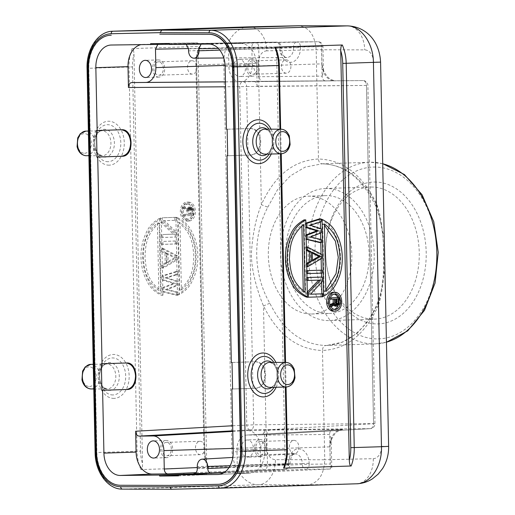 <?xml version="1.0" encoding="UTF-8"?>
<svg xmlns="http://www.w3.org/2000/svg" width="515" height="515" viewBox="0 0 515 515"><rect width="100%" height="100%" fill="white"/><g stroke="black" fill="none" stroke-linecap="round" stroke-linejoin="round"><path stroke-width="0.39" stroke-dasharray="2.58 1.93" d="M311.311 314.008A58.942 41.747 -91.8 0 0 311.968 313.995A58.942 41.747 -91.8 0 0 351.816 254.21A58.942 41.747 -91.8 0 0 308.846 196.164A58.942 41.747 -91.8 0 0 308.182 196.176A58.942 41.747 -91.8 0 0 268.341 255.961A58.942 41.747 -91.8 0 0 311.311 314.008M232.754 430.823L250.399 429.832A4.912 3.444 86.8 0 1 246.788 424.952L239.707 86.687A4.912 3.451 89.6 0 1 243.112 81.743L362.94 80.565A4.912 3.508 89.6 0 1 366.493 85.439L246.621 86.546L253.702 424.811L373.536 423.626L366.448 85.368A4.912 3.47 89.4 0 0 362.94 80.565L239.668 81.505A14.735 10.435 88.2 0 1 239.649 81.505A14.735 10.435 88.2 0 1 228.924 66.879L228.538 48.468C228.299 45.442 227.102 43.814 224.952 43.588L317.961 41.734A4.912 3.541 88.9 0 1 321.572 46.614L228.538 48.468M240.46 81.731A17.079 12.096 -91.8 0 0 252.196 64.542C252.781 64.929 253.303 66.042 253.773 67.883C254.391 69.84 256.097 75.602 259.335 76.729L322.12 76.111A4.912 3.47 -90.6 0 0 325.628 80.913L334.39 80.81A17.079 12.096 -91.8 0 1 334.37 80.81A17.079 12.096 -91.8 0 1 321.933 63.854L323.484 72.338L322.12 76.111L321.502 46.537A4.912 3.47 89.4 0 0 317.987 41.734A4.912 3.47 89.4 0 0 317.961 41.734L296.898 41.947A4.912 3.47 -90.6 0 1 296.923 41.947A4.912 3.47 -90.6 0 1 300.432 46.743L293.55 46.884A4.912 3.418 88.9 0 1 296.872 41.947A4.912 3.418 88.9 0 1 296.898 41.947L193.64 43.878C198.951 43.833 198.964 43.865 193.672 43.975C198.964 43.865 198.951 43.833 193.64 43.878L276.246 42.146A4.912 3.541 88.9 0 1 279.857 47.02L279.877 47.914L188.567 50.882M225.448 81.846L262.843 81.531A4.912 3.47 89.4 0 1 259.335 76.729L258.717 47.155L251.835 47.296A4.912 3.418 88.9 0 1 255.157 42.359A4.912 3.418 88.9 0 1 255.183 42.352A4.912 3.47 -90.6 0 1 255.202 42.352A4.912 3.47 -90.6 0 1 258.717 47.155L279.787 46.949A4.912 3.47 89.4 0 0 276.272 42.146A4.912 3.47 89.4 0 0 276.246 42.146L143.202 44.393A22.1 15.656 88.2 0 0 143.093 44.399L111.195 45.024M169.403 44.451L193.672 43.975L193.653 42.99L169.384 43.472M264.362 429.961L264.8 450.831A22.1 15.656 88.2 0 1 249.994 473.073A22.1 15.656 88.2 0 1 249.608 473.079L237.434 473.201L236.945 449.878A14.735 10.435 88.2 0 1 246.724 435.053A14.735 10.435 88.2 0 1 247.071 435.046L260.989 434.905C263.126 434.634 264.253 432.986 264.362 429.961L373.581 423.703A4.912 3.508 86.7 0 1 370.349 428.641A4.912 3.508 86.7 0 1 370.234 428.647A4.912 3.47 89.4 0 0 373.536 423.626L374.978 423.639L373.581 423.703L366.493 85.439L257.165 86.243L256.728 65.379A22.1 15.656 88.2 0 0 240.608 43.434L224.952 43.588M202.337 43.794L201.082 44.142M186.211 44.29L184.943 43.968M188.522 48.841L281.229 46.955A4.912 4.912 0 0 0 276.272 42.146L255.202 42.352A4.912 4.912 0 0 0 255.157 42.359L157.764 44.496M140.569 44.734A22.1 15.656 88.2 0 1 143.093 44.399M193.64 43.878L169.403 44.264M110.918 35.22A32.909 23.31 -91.8 0 0 88.831 68.334L96.878 452.588A32.909 23.31 -91.8 0 0 120.671 485.259L169.248 485.388M169.596 485.375L218.141 484.306M248.99 26.857C235.091 26.658 223.053 44.393 223.825 63.937L231.872 448.192C231.924 467.749 244.702 485.233 258.582 484.757A24.559 17.182 90.1 0 0 275.396 459.65L324.765 459.76C324.051 474.701 318.45 483.07 307.957 484.866L258.582 484.757L122.461 489.128A36.835 26.091 88.2 0 1 95.829 452.556L95.114 452.595M206.663 461.839A34.383 24.353 88.2 0 1 204.655 449.099L196.608 64.851A34.383 24.353 88.2 0 1 198.075 52.079L206.663 461.839L207.339 466.165L208.511 467.401L140.93 469.571C141.947 469.538 142.488 467.652 142.546 463.899L133.964 54.133C133.739 50.38 133.121 48.526 132.117 48.577L199.691 46.408L198.584 47.683C196.672 53.077 195.771 58.794 195.887 64.845L258.395 63.21L261.356 204.719C255.994 218.057 252.723 233.636 251.545 251.449C250.586 269.319 257.867 292.52 263.48 305.955C277.894 334.84 297.561 349.691 322.48 350.503L324.765 459.76L373.266 458.685A12.276 8.62 -91.8 0 0 381.551 446.331L378.589 304.822C382.613 291.522 384.351 275.995 383.817 258.24C383.765 240.402 382.046 217.021 376.465 203.586C362.29 174.688 342.958 159.83 318.47 159.006C293.595 160.313 274.559 175.551 261.356 204.719L267.8 207.172C252.324 236.301 253.123 274.547 269.815 303.219C283.495 330.636 302.176 344.722 325.841 345.481C323.755 345.842 322.628 347.516 322.48 350.503C346.923 349.209 365.624 333.978 378.589 304.822L377.547 302.826C373.62 312.238 368.695 320.291 362.766 326.98C354.706 335.954 345.758 341.69 335.935 344.181L326.845 345.462L342.494 342.14L356.992 333.405L369.442 319.796L379.079 302.144L384.924 269.763M171.321 489.25L307.957 484.866L356.451 483.791L220.304 488.162M285.181 462.496A34.383 24.353 -91.8 0 0 286.655 449.724L278.609 65.469A34.383 24.353 -91.8 0 0 276.6 52.73L285.181 462.496L284.679 466.886M276.6 52.73L275.924 48.404M333.514 311.202A9.457 6.676 89.4 0 0 339.99 301.681A9.457 6.676 89.4 0 0 333.327 292.295M321.881 293.833L321.933 296.299C333.34 289.52 334.634 283.063 337.589 276.555C339.739 270.066 340.724 263.622 340.531 257.21C340.454 250.799 339.205 244.425 336.784 238.091C333.559 231.776 331.995 225.409 320.317 219.371L320.375 222.094M321.637 282.239L321.527 277.076M321.444 273.15L321.386 270.182M321.141 258.755L321.045 254.037M320.806 242.584L320.742 239.456M320.607 232.999L320.51 228.551M320.839 293.84L320.903 296.801L306.689 297.258M310.487 294.213L308.749 294.232L310.526 294.174M308.749 294.232L320.581 281.525L320.491 277.089M320.478 280.083L306.341 280.501L306.277 277.546L306.979 277.521M307.281 292.102L306.599 292.823L306.683 296.814M320.343 270.188L320.407 273.143L306.193 273.6L306.135 270.645L306.831 270.626L306.135 270.645M306.753 266.699L306.052 266.706L320.098 258.363L320.015 254.423L305.64 246.994L305.704 249.949L306.406 250.309M306.683 263.345L305.987 263.744L306.052 266.706M306.174 239.102L305.472 239.108L306.174 239.282M321.444 239.623L319.706 239.636L319.764 242.591M319.706 239.636L308.755 237.029L319.558 232.741L319.474 228.795L308.511 225.203L319.332 221.901L319.268 218.939M305.839 223.124L305.144 223.336L305.228 227.282L305.929 227.501M306.084 234.904L305.389 235.168L305.472 239.108M304.03 219.892L305.64 296.827M384.267 238.451L377.064 206.097C363.616 178.673 345.275 164.575 322.036 163.802L321.984 163.802C344.078 164.324 361.916 178.229 375.499 205.524L376.465 203.586L373.504 62.077L380.579 62.122M267.8 207.172L277.624 189.52L290.305 175.898L305.073 167.15L322.036 163.802C319.918 163.577 318.727 161.98 318.47 159.006L316.178 49.749C314.839 34.872 308.891 26.87 298.34 25.756M198.075 52.079L198.584 47.683M177.617 217.748C189.295 223.787 190.859 230.154 194.084 236.462C196.505 242.803 197.754 249.176 197.831 255.588C198.024 262 197.045 268.444 194.889 274.926C191.934 281.441 190.64 287.898 179.233 294.677L177.617 217.748L175.879 217.761L177.495 294.696L179.233 294.677M176.568 217.317L162.36 217.774L162.457 222.21L175.106 234.132L162.714 234.525L162.772 237.486L176.986 237.029L176.89 232.593L164.543 220.665L176.632 220.272L176.568 217.317L162.36 217.774M177.128 243.923L177.063 240.969L162.856 241.426L162.92 244.38L177.128 243.923L175.39 243.943L175.325 240.988L177.063 240.969M163.004 248.327L177.372 255.755L177.456 259.695L163.416 268.038L163.352 265.077L166.937 262.991L166.731 253.135L163.062 251.281L163.004 248.327L161.259 248.339L161.324 251.301L163.062 251.281M177.765 274.476L177.707 271.521L163.577 275.918L163.661 279.864L175.235 283.437L163.828 287.743L163.912 291.69L178.203 295.172L178.139 292.217L167.195 289.61L177.997 285.316L177.913 281.377L166.944 277.785L177.765 274.476L176.027 274.495L175.969 271.54L177.707 271.521M162.946 295.198L161.33 218.27C149.923 225.055 148.629 231.512 145.674 238.02C143.518 244.503 142.539 250.947 142.732 257.358C142.81 263.77 144.058 270.143 146.479 276.484C149.704 282.793 151.268 289.16 162.946 295.198L161.201 295.217L159.592 218.289L161.33 218.27M188.561 202.125A9.457 6.676 -90.6 0 1 188.67 202.125A9.457 6.676 -90.6 0 1 195.436 211.44A9.457 6.676 -90.6 0 1 188.96 221.032A9.457 6.676 -90.6 0 1 188.857 221.032A9.457 6.676 -90.6 0 1 182.091 211.717A9.457 6.676 -90.6 0 1 188.561 202.125M177.495 294.696C188.902 287.911 190.196 281.454 193.151 274.946C195.301 268.463 196.286 262.013 196.093 255.607C196.015 249.196 194.767 242.816 192.346 236.482C189.121 230.166 187.557 223.806 175.879 217.761M179.645 289.951L178.229 222.358C192.262 233.179 192.687 244.445 193.84 255.678C193.157 266.976 193.202 278.248 179.645 289.951L181.383 289.939L179.973 222.345L178.229 222.358M181.383 289.939C194.947 278.229 194.902 266.957 195.578 255.659C194.425 244.425 194.001 233.166 179.973 222.345M160.622 217.787L160.712 222.222L162.457 222.21M160.712 222.222L173.368 234.145L175.106 234.132M173.368 234.145L162.714 234.525M160.97 234.544L161.034 237.499L162.772 237.486M161.034 237.499L176.986 237.029M175.242 237.042L175.151 232.613L176.89 232.593M175.151 232.613L162.798 220.678L164.543 220.665M162.798 220.678L176.632 220.272M174.894 220.291L174.83 217.336M175.325 240.988L162.856 241.426M161.118 241.445L161.182 244.4L162.92 244.38M161.182 244.4L175.39 243.943M161.324 251.301L164.993 253.155L165.199 263.011L161.613 265.096L161.678 268.051L175.718 259.715L175.634 255.768L161.259 248.339M175.634 255.768L177.372 255.755M164.993 253.155L166.731 253.135M165.199 263.011L166.937 262.991M161.613 265.096L163.352 265.077M161.678 268.051L163.416 268.038M175.718 259.715L177.456 259.695M166.21 253.605L174.469 257.777L166.397 262.476L166.21 253.605L167.954 253.592L176.207 257.764L174.469 257.777M166.397 262.476L168.135 262.457L167.954 253.592M168.135 262.457L176.207 257.764M175.969 271.54L161.839 275.937L163.577 275.918M161.839 275.937L161.922 279.877L163.661 279.864M161.922 279.877L173.491 283.45L175.235 283.437M173.491 283.45L162.09 287.763L163.828 287.743M162.09 287.763L162.167 291.709L163.912 291.69M162.167 291.709L176.465 295.192L178.203 295.172M176.465 295.192L176.4 292.237L178.139 292.217M176.4 292.237L165.457 289.63L167.195 289.61M165.457 289.63L176.252 285.336L177.997 285.316M176.252 285.336L176.175 281.396L177.913 281.377M176.175 281.396L165.206 277.804L166.944 277.785M165.206 277.804L176.027 274.495M159.592 218.289C148.185 225.068 146.891 231.525 143.936 238.033C141.78 244.522 140.801 250.966 140.988 257.378C141.065 263.789 142.32 270.163 144.741 276.504C147.966 282.812 149.524 289.179 161.201 295.217M157.436 223.027L158.852 290.621C144.824 279.8 144.393 268.54 143.241 257.3C143.923 246.009 143.878 234.737 157.436 223.027L159.174 223.008L160.59 290.602L158.852 290.621M159.174 223.008C145.616 234.718 145.661 245.99 144.985 257.288C146.138 268.521 146.563 279.78 160.59 290.602M187.222 221.044A9.457 6.676 89.4 0 0 193.692 211.453A9.457 6.676 89.4 0 0 186.926 202.138A9.457 6.676 89.4 0 0 186.823 202.144A9.457 6.676 89.4 0 0 180.347 211.736A9.457 6.676 89.4 0 0 187.112 221.051A9.457 6.676 89.4 0 0 187.222 221.044M187.183 219.326A7.738 5.459 -90.6 0 1 187.1 219.332A7.738 5.459 -90.6 0 1 181.563 211.71A7.738 5.459 -90.6 0 1 186.861 203.863A7.738 5.459 -90.6 0 1 186.945 203.856A7.738 5.459 -90.6 0 1 192.481 211.478A7.738 5.459 -90.6 0 1 187.183 219.326M188.599 203.843A7.738 5.459 89.4 0 0 183.301 211.691A7.738 5.459 89.4 0 0 188.838 219.313A7.738 5.459 89.4 0 0 188.921 219.313A7.738 5.459 89.4 0 0 194.219 211.465A7.738 5.459 89.4 0 0 188.683 203.843A7.738 5.459 89.4 0 0 188.599 203.843M192.7 208.826L193.003 215.495L185.207 215.746L185.181 214.362L188.664 214.253L188.58 210.339L185.059 208.607L185.027 206.998L188.883 208.948L190.338 207.056L191.503 207.249L192.7 208.826L190.962 208.845L190.441 207.938L192.185 207.918M190.441 207.938L188.599 207.075L187.454 208.034L187.145 208.968L183.282 207.017L183.321 208.626L186.842 210.358L186.926 214.272L183.437 214.382L183.469 215.759L191.265 215.515L190.962 208.845M191.149 209.985L192.887 209.972M189.765 207.268L191.503 207.249M189.263 207.056L191.001 207.036M188.599 207.075L190.338 207.056M188.104 207.32L189.842 207.307M187.454 208.034L189.198 208.015M187.145 208.968L188.883 208.948M183.282 207.017L185.027 206.998M183.321 208.626L185.059 208.607M186.842 210.358L188.58 210.339M186.926 214.272L188.664 214.253M183.437 214.382L185.181 214.362M183.469 215.759L185.207 215.746M191.265 215.515L193.003 215.495M190.408 214.156L187.917 214.24L187.981 209.167L189.288 208.433L190.318 209.785L190.408 214.156L192.147 214.143L189.655 214.221L189.565 209.85L190.531 208.433L191.876 209.084L192.147 214.143M187.917 214.24L189.655 214.221M190.318 209.785L192.056 209.766M190.138 209.096L191.876 209.084M189.797 208.652L191.535 208.633M189.288 208.433L191.033 208.421M188.793 208.453L190.531 208.433M188.303 208.697L190.041 208.678M187.981 209.167L189.72 209.154M187.827 209.863L189.565 209.85M374.437 182.02A70.973 50.264 88.2 0 1 426.195 252.479A70.973 50.264 88.2 0 1 377.411 323.929A70.973 50.264 88.2 0 1 325.654 253.47A70.973 50.264 88.2 0 1 374.437 182.02M325.841 345.481L326.845 345.462M371.077 187.042A66.062 46.788 88.2 0 1 419.249 252.62A66.062 46.788 88.2 0 1 374.579 319.113A66.062 46.788 88.2 0 1 373.839 319.126A66.062 46.788 88.2 0 1 325.667 253.547A66.062 46.788 88.2 0 1 370.337 187.054A66.062 46.788 88.2 0 1 371.077 187.042M326.021 188.49A66.062 46.788 -91.8 0 0 325.287 188.503A66.062 46.788 -91.8 0 0 280.624 255.511A66.062 46.788 -91.8 0 0 328.789 320.575A66.062 46.788 -91.8 0 0 329.523 320.555A66.062 46.788 -91.8 0 0 374.186 253.547A66.062 46.788 -91.8 0 0 326.021 188.49M328.641 313.455A58.942 41.747 88.2 0 1 285.671 255.408A58.942 41.747 88.2 0 1 325.512 195.623A58.942 41.747 88.2 0 1 326.169 195.61A58.942 41.747 88.2 0 1 369.139 253.657A58.942 41.747 88.2 0 1 329.297 313.442A58.942 41.747 88.2 0 1 328.641 313.455M334.261 309.373A7.738 5.459 -90.6 0 1 333.475 309.483A7.738 5.459 -90.6 0 1 333.392 309.483A7.738 5.459 -90.6 0 1 327.855 301.861A7.738 5.459 -90.6 0 1 333.154 294.014A7.738 5.459 -90.6 0 1 333.237 294.014A7.738 5.459 -90.6 0 1 334.113 294.104M337.885 297.561A7.738 5.459 -90.6 0 1 337.949 305.891M330.051 304.771L329.774 306.56L333.546 304.365L333.862 305.176M337.48 306.122L335.078 306.161M335.741 306.135L337.364 304.243L337.389 297.561M329.594 297.812L330.334 297.792L329.594 297.812L329.619 299.196L333.108 299.118M330.102 304.944L329.742 304.951M334.847 299.067L333.102 299.08M339.243 303.071L337.505 303.084M339.102 304.223L337.364 304.243M338.625 305.163L336.887 305.183M337.975 305.871L336.237 305.891M335.284 304.346L333.546 304.365M330.81 306.547L329.774 306.56M338.329 298.951L334.1 299.048L334.37 304.108L335.214 304.771L336.314 304.359M335.838 299.035L334.1 299.048M336.932 304.745L335.716 304.758M336.958 304.758L335.214 304.771M336.456 304.539L334.711 304.558M336.115 304.095L334.37 304.108M335.935 303.406L334.19 303.425M321.019 219.364L320.317 219.371M321.933 296.299L322.628 296.292M324.411 223.948L322.667 223.967L324.083 291.561L325.828 291.542M322.667 223.967L324.437 225.171M325.795 290.248L324.083 291.561M322.641 296.782L320.903 296.801M307.301 292.816L306.599 292.823M307.043 280.495L306.341 280.501M306.979 277.54L306.277 277.546M322.319 281.505L320.581 281.525M306.895 273.594L306.193 273.6M322.145 273.13L320.407 273.143M321.836 258.343L320.098 258.363M306.689 263.738L305.987 263.744M306.399 249.942L305.704 249.949M306.341 246.988L305.64 246.994M321.753 254.404L320.015 254.423M312.496 260.127L310.777 261.124L312.515 261.111M312.328 252.241L310.59 252.26L310.777 261.124M310.59 252.26L312.348 253.148M306.09 235.162L305.389 235.168M305.923 227.276L305.228 227.282M305.846 223.33L305.144 223.336M321.07 221.881L319.332 221.901M310.249 225.184L308.511 225.203M321.218 228.782L319.474 228.795M321.296 232.722L319.558 232.741M310.5 237.016L308.755 237.029M305.034 292.211L303.29 292.23L303.264 291.014M301.906 225.93L301.874 224.637L303.618 224.617M303.29 292.23C289.263 281.409 288.838 270.15 287.679 258.91C288.361 247.618 288.316 236.346 301.874 224.637M178.441 475.866L202.698 474.791C207.822 474.54 207.809 474.437 202.659 474.469L178.428 475.216M202.678 473.806L202.698 474.791C207.822 474.54 207.809 474.437 202.659 474.469M195.925 472.654L264.131 469.661A4.912 3.418 87.5 0 1 260.577 464.781L197.297 467.562M270.143 430.044L247.767 430.585A17.079 12.096 -91.8 0 1 260.217 447.541L266.841 435.066L267.465 464.639L288.529 464.433L288.509 463.545A14.575 10.326 -91.8 0 1 297.921 448.9A14.575 10.326 -91.8 0 1 309.052 461.627A14.575 10.326 -91.8 0 1 309.161 463.339L309.18 464.227L330.244 464.021L329.626 434.448A4.912 3.47 -90.6 0 1 332.928 429.426L342.192 429.394C344.129 429.471 343.962 429.562 341.696 429.665A17.079 12.096 -91.8 0 0 341.297 429.677A17.079 12.096 -91.8 0 0 329.96 446.853L331.151 438.239L329.626 434.448L266.841 435.066A4.912 3.47 89.4 0 1 270.143 430.044L332.928 429.426M232.651 425.751L253.702 424.811A4.912 3.47 -90.6 0 1 250.399 429.832L370.234 428.647L261.105 434.905L370.349 428.641A4.912 4.912 0 0 0 374.978 423.639L367.897 85.374A4.912 4.912 0 0 0 362.946 80.565L253.586 81.37C255.73 81.595 256.927 83.224 257.165 86.243M247.174 439.952A8.594 6.09 -91.8 0 0 247.078 439.958A8.594 6.09 -91.8 0 0 241.271 448.674A8.594 6.09 -91.8 0 0 247.535 457.14A8.594 6.09 -91.8 0 0 247.631 457.14A8.594 6.09 -91.8 0 0 253.444 448.417A8.594 6.09 -91.8 0 0 247.174 439.952M227.134 129.246L251.185 128.467C256.831 129.072 260.017 133.391 260.738 141.425C260.352 149.492 257.358 154.011 251.738 154.983L227.694 155.755L251.043 154.989C256.657 154.017 259.657 149.498 260.043 141.432C259.322 133.398 256.135 129.078 250.49 128.473L226.439 129.252M232.02 362.476L256.071 361.704C261.717 362.303 264.903 366.622 265.624 374.663C265.238 382.729 262.244 387.248 256.625 388.22L232.574 388.992L255.929 388.226C261.543 387.254 264.543 382.735 264.922 374.669C264.208 366.629 261.021 362.315 255.369 361.71L231.325 362.483M239.205 59.412A8.594 6.09 -91.8 0 0 239.108 59.412A8.594 6.09 -91.8 0 0 233.295 68.135A8.594 6.09 -91.8 0 0 239.565 76.593A8.594 6.09 -91.8 0 0 239.662 76.593A8.594 6.09 -91.8 0 0 245.468 67.877A8.594 6.09 -91.8 0 0 239.205 59.412M252.736 76.175A8.594 6.09 88.2 0 1 246.466 67.71A8.594 6.09 88.2 0 1 252.279 58.987A8.594 6.09 88.2 0 1 252.376 58.987A8.594 6.09 88.2 0 1 258.639 67.452A8.594 6.09 88.2 0 1 252.833 76.168A8.594 6.09 88.2 0 1 252.736 76.175M252.414 60.905A6.682 4.732 -91.8 0 0 252.337 60.905A6.682 4.732 -91.8 0 0 247.824 67.677A6.682 4.732 -91.8 0 0 252.691 74.257A6.682 4.732 -91.8 0 0 252.768 74.257A6.682 4.732 -91.8 0 0 257.281 67.484A6.682 4.732 -91.8 0 0 252.414 60.905M286.308 73.182A6.682 4.732 88.2 0 1 281.441 66.602A6.682 4.732 88.2 0 1 285.954 59.824A6.682 4.732 88.2 0 1 286.031 59.824A6.682 4.732 88.2 0 1 290.898 66.403A6.682 4.732 88.2 0 1 286.385 73.175A6.682 4.732 88.2 0 1 286.308 73.182M237.434 473.201L330.405 469.01L331.763 467.511L330.244 464.021M223.568 472.86L305.852 469.249A4.912 3.418 87.5 0 1 302.299 464.376L302.279 463.481L230.089 465.772M260.706 456.715A8.594 6.09 88.2 0 1 254.436 448.25A8.594 6.09 88.2 0 1 260.249 439.533A8.594 6.09 88.2 0 1 260.345 439.533A8.594 6.09 88.2 0 1 266.609 447.998A8.594 6.09 88.2 0 1 260.802 456.715A8.594 6.09 88.2 0 1 260.706 456.715M260.384 441.445A6.682 4.732 -91.8 0 0 260.313 441.445A6.682 4.732 -91.8 0 0 255.794 448.224A6.682 4.732 -91.8 0 0 260.667 454.803A6.682 4.732 -91.8 0 0 260.738 454.803A6.682 4.732 -91.8 0 0 265.257 448.024A6.682 4.732 -91.8 0 0 260.384 441.445M294.284 453.721A6.682 4.732 88.2 0 1 289.411 447.142A6.682 4.732 88.2 0 1 293.93 440.37A6.682 4.732 88.2 0 1 294.001 440.364A6.682 4.732 88.2 0 1 298.874 446.943A6.682 4.732 88.2 0 1 294.355 453.721A6.682 4.732 88.2 0 1 294.284 453.721M166.776 457.642A8.594 6.09 88.2 0 1 160.506 449.177A8.594 6.09 88.2 0 1 166.319 440.46A8.594 6.09 88.2 0 1 166.416 440.46A8.594 6.09 88.2 0 1 172.68 448.926A8.594 6.09 88.2 0 1 166.873 457.642A8.594 6.09 88.2 0 1 166.776 457.642M166.454 442.372A6.682 4.732 -91.8 0 0 166.377 442.372A6.682 4.732 -91.8 0 0 161.865 449.151A6.682 4.732 -91.8 0 0 166.731 455.73A6.682 4.732 -91.8 0 0 166.809 455.724A6.682 4.732 -91.8 0 0 171.321 448.951A6.682 4.732 -91.8 0 0 166.454 442.372M200.348 454.648A6.682 4.732 88.2 0 1 195.481 448.069A6.682 4.732 88.2 0 1 199.994 441.297A6.682 4.732 88.2 0 1 200.071 441.291A6.682 4.732 88.2 0 1 204.938 447.87A6.682 4.732 88.2 0 1 200.425 454.648A6.682 4.732 88.2 0 1 200.348 454.648M150.599 43.653L193.621 42.9C198.771 42.854 198.777 42.887 193.653 42.99C198.777 42.887 198.771 42.854 193.621 42.9M121.398 129.748L96.466 130.533M126.284 362.985L101.352 363.764M158.8 77.102A8.594 6.09 88.2 0 1 152.537 68.637A8.594 6.09 88.2 0 1 158.35 59.914A8.594 6.09 88.2 0 1 158.44 59.914A8.594 6.09 88.2 0 1 164.71 68.379A8.594 6.09 88.2 0 1 158.897 77.096A8.594 6.09 88.2 0 1 158.8 77.102M158.485 61.826A6.682 4.732 -91.8 0 0 158.408 61.832A6.682 4.732 -91.8 0 0 153.895 68.604A6.682 4.732 -91.8 0 0 158.762 75.184A6.682 4.732 -91.8 0 0 158.839 75.184A6.682 4.732 -91.8 0 0 163.352 68.405A6.682 4.732 -91.8 0 0 158.485 61.826M192.378 74.102A6.682 4.732 88.2 0 1 187.511 67.523A6.682 4.732 88.2 0 1 192.024 60.751A6.682 4.732 88.2 0 1 192.101 60.751A6.682 4.732 88.2 0 1 196.968 67.33A6.682 4.732 88.2 0 1 192.456 74.102A6.682 4.732 88.2 0 1 192.378 74.102M225.448 81.879L243.112 81.743A4.912 3.47 -90.6 0 1 246.621 86.546L225.551 86.797M239.668 81.505L334.39 80.81M325.628 80.913L262.843 81.531M239.649 81.505L336.166 80.797C336.076 81.1 330.327 80.269 327.263 76.49C324.637 73.033 323.253 70.355 323.111 68.437L323.484 72.338L322.944 46.543L321.572 46.614L321.933 63.854L228.924 66.879M202.311 43.794L296.872 41.947A4.912 4.912 0 0 1 296.923 41.947L317.987 41.734A4.912 4.912 0 0 1 322.944 46.543L300.432 46.743L300.451 47.638L293.569 47.779L293.55 46.884L218.27 48.359M240.608 43.434L208.717 44.065M300.451 47.638A14.575 10.326 -91.8 0 1 291.097 62.276A14.575 10.326 -91.8 0 1 279.928 49.704A14.575 10.326 -91.8 0 1 279.8 47.837L279.787 46.949L281.229 46.955L281.248 47.843L279.877 47.914A9.669 6.85 -91.8 0 0 279.96 49.15A9.669 6.85 -91.8 0 0 286.913 57.513A9.669 6.85 -91.8 0 0 293.569 47.779L219.802 50.122M279.8 47.837L281.248 47.843C283.295 59.315 286.044 56.644 286.913 57.513L223.787 57.976M225.087 65.405L252.196 64.542L251.835 47.296L188.509 48.539M111.311 45.024L143.202 44.393M88.483 68.347L88.831 68.334M96.878 452.588L96.53 452.595M120.323 485.265L120.671 485.259M269.815 303.219L263.48 305.955L266.442 447.464L204.655 449.099M132.49 66.911L140.543 451.159L95.829 452.556L87.782 68.308L132.49 66.911A34.383 24.353 -91.8 0 1 133.964 54.133M132.117 48.577A36.835 26.091 -91.8 0 0 129.02 66.982L137.067 451.237A36.835 26.091 -91.8 0 0 140.93 469.571M208.511 467.401A36.835 26.091 88.2 0 1 204.648 449.061L196.601 64.813A36.835 26.091 88.2 0 1 199.691 46.408M196.608 64.851L195.887 64.845L203.934 449.099C204.075 455.138 205.208 460.828 207.339 466.165M266.442 447.464A12.276 8.774 -91.9 0 0 275.396 459.65M287.376 449.724L286.655 449.724M278.609 65.469L279.33 65.476M285.349 387.042L284.834 362.425M280.463 153.811L279.948 129.194M276.162 387.248A21.971 15.508 89.4 0 0 275.911 362.406M271.276 154.011A21.971 15.508 89.4 0 0 271.032 129.168M388.625 446.37L381.551 446.325M377.064 206.097L375.499 205.53C380.804 218.888 383.456 233.591 383.456 249.64C383.739 266.409 384.505 284.641 377.547 302.826L379.079 302.144M373.504 62.077A12.276 8.62 -91.8 0 0 364.697 49.884L316.178 49.749L266.834 50.85A24.559 17.182 88.7 0 0 249.234 26.851M347.29 25.885A24.559 17.484 -89.8 0 1 364.697 49.884M87.061 68.341L87.782 68.308A36.835 26.091 88.2 0 1 112.688 31.235M114.111 398.391A21.971 15.508 -90.6 0 1 98.153 376.929A21.971 15.508 -90.6 0 1 113.191 354.468A21.971 15.508 -90.6 0 1 129.156 375.931A21.971 15.508 -90.6 0 1 114.111 398.391M109.225 165.154A21.971 15.508 -90.6 0 1 93.267 143.691A21.971 15.508 -90.6 0 1 108.311 121.231A21.971 15.508 -90.6 0 1 124.27 142.694A21.971 15.508 -90.6 0 1 109.225 165.154M113.036 394.941A18.508 13.068 -90.6 0 1 99.582 376.858A18.508 13.068 -90.6 0 1 111.066 358.047A18.508 13.068 -90.6 0 1 112.257 357.931A18.508 13.068 -90.6 0 1 125.705 376.021A18.508 13.068 -90.6 0 1 114.227 394.825A18.508 13.068 -90.6 0 1 113.036 394.941M109.734 390.415A13.95 9.849 89.4 0 0 119.287 376.156A13.95 9.849 89.4 0 0 109.785 362.528A13.95 9.849 89.4 0 0 109.154 362.521A13.95 9.849 89.4 0 0 99.601 376.787A13.95 9.849 89.4 0 0 109.103 390.409A13.95 9.849 89.4 0 0 109.734 390.415M107.268 388.986A12.495 8.819 -90.6 0 1 107.049 388.992A12.495 8.819 -90.6 0 1 106.695 388.98A12.495 8.819 -90.6 0 1 98.185 376.375A12.495 8.819 -90.6 0 1 106.74 364.002A12.495 8.819 -90.6 0 1 106.805 363.996A12.495 8.819 -90.6 0 1 107.313 364.008A12.495 8.819 -90.6 0 1 115.823 376.613A12.495 8.819 -90.6 0 1 107.268 388.986M91.284 388.947A12.302 8.684 89.4 0 0 92.011 388.883A12.302 8.684 89.4 0 0 99.691 375.937A12.302 8.684 89.4 0 0 90.891 364.35M89.507 386.507A9.843 6.946 89.4 0 0 96.247 376.446A9.843 6.946 89.4 0 0 89.095 366.828A9.843 6.946 89.4 0 0 82.355 376.89A9.843 6.946 89.4 0 0 89.507 386.507M108.15 161.704A18.508 13.068 -90.6 0 1 94.702 143.621A18.508 13.068 -90.6 0 1 106.18 124.81A18.508 13.068 -90.6 0 1 107.371 124.694A18.508 13.068 -90.6 0 1 120.819 142.784A18.508 13.068 -90.6 0 1 109.341 161.588A18.508 13.068 -90.6 0 1 108.15 161.704M104.848 157.178A13.95 9.849 89.4 0 0 114.401 142.919A13.95 9.849 89.4 0 0 104.899 129.297A13.95 9.849 89.4 0 0 104.268 129.284A13.95 9.849 89.4 0 0 94.715 143.55A13.95 9.849 89.4 0 0 104.217 157.172A13.95 9.849 89.4 0 0 104.848 157.178M102.382 155.749A12.495 8.819 -90.6 0 1 102.163 155.755A12.495 8.819 -90.6 0 1 101.809 155.742A12.495 8.819 -90.6 0 1 93.299 143.138A12.495 8.819 -90.6 0 1 101.854 130.765A12.495 8.819 -90.6 0 1 101.919 130.758A12.495 8.819 -90.6 0 1 102.427 130.771A12.495 8.819 -90.6 0 1 110.937 143.376A12.495 8.819 -90.6 0 1 102.382 155.749M86.398 155.71A12.302 8.684 89.4 0 0 87.132 155.646A12.302 8.684 89.4 0 0 94.805 142.7A12.302 8.684 89.4 0 0 86.005 131.113M84.621 153.27A9.843 6.946 89.4 0 0 91.361 143.209A9.843 6.946 89.4 0 0 84.209 133.591A9.843 6.946 89.4 0 0 77.469 143.653A9.843 6.946 89.4 0 0 84.621 153.27M140.543 451.159A34.383 24.353 -91.8 0 0 142.546 463.899M266.834 50.85A12.276 8.774 -91.9 0 0 258.395 63.21M382.703 163.751A90.865 64.356 -91.8 0 0 370.555 162.244A90.865 64.356 -91.8 0 0 369.815 162.257A90.865 64.356 -91.8 0 0 369.538 162.264A90.865 64.356 -91.8 0 0 308.118 254.436A90.865 64.356 -91.8 0 0 374.36 343.923A90.865 64.356 -91.8 0 0 375.1 343.911A90.865 64.356 -91.8 0 0 375.377 343.904A90.865 64.356 -91.8 0 0 386.443 342.179M373.452 167.053A85.954 60.879 88.2 0 1 374.141 167.04A85.954 60.879 -91.8 0 1 436.797 251.906A85.954 60.879 -91.8 0 1 378.396 338.889A85.954 60.879 88.2 0 1 377.707 338.902A85.954 60.879 -91.8 0 1 315.051 254.037A85.954 60.879 -91.8 0 1 373.452 167.053M373.266 458.685A24.559 17.491 -91.3 0 1 356.451 483.791M274.051 387.293A18.508 13.068 89.4 0 0 277.315 374.521A18.508 13.068 89.4 0 0 273.806 362.399M271.746 362.393A13.95 9.849 -90.6 0 1 277.302 374.598A13.95 9.849 -90.6 0 1 271.991 387.338M269.854 362.393L273.111 363.802C274.901 365.335 276.182 367.845 276.961 371.341C279.13 380.418 272.454 388.619 270.137 387.383A12.495 8.819 89.4 0 0 278.718 375.01A12.495 8.819 89.4 0 0 270.208 362.399A12.495 8.819 89.4 0 0 270.066 362.393M285.831 362.431A12.302 8.684 -90.6 0 1 294.541 374.083A12.302 8.684 -90.6 0 1 286.868 386.958M269.165 154.056A18.508 13.068 89.4 0 0 272.429 141.29A18.508 13.068 89.4 0 0 268.92 129.162M266.86 129.162A13.95 9.849 -90.6 0 1 272.416 141.361A13.95 9.849 -90.6 0 1 267.105 154.107M265.276 154.146A12.495 8.819 89.4 0 0 273.832 141.773A12.495 8.819 89.4 0 0 265.322 129.168A12.495 8.819 89.4 0 0 265.18 129.156M280.945 129.194A12.302 8.684 -90.6 0 1 289.655 140.846A12.302 8.684 -90.6 0 1 281.982 153.721M183.907 474.978L183.9 474.643M197.316 468.624L288.6 464.511A4.912 3.541 87.4 0 1 285.284 469.448A4.912 3.541 87.4 0 1 285.194 469.455L264.131 469.661A4.912 3.47 -90.6 0 0 267.465 464.639L260.577 464.781L260.217 447.541L233.128 448.398M194.026 473.568L285.284 469.448A4.912 4.912 0 0 0 289.971 464.433L288.529 464.433A4.912 3.47 89.4 0 1 285.194 469.455L194.136 473.562M232.767 431.441L247.767 430.585M341.696 429.665L247.071 435.046M236.945 449.878L329.954 446.853L330.405 469.01L305.852 469.249A4.912 3.47 -90.6 0 0 309.18 464.227L229.008 467.588M225.126 66.396L256.728 65.379M264.8 450.831L233.198 451.855M251.738 154.983L251.043 154.989M256.625 388.22L255.929 388.226M218.515 474.463L249.608 473.079M309.161 463.339L302.279 463.481A9.669 6.85 -91.8 0 0 302.208 462.348A9.669 6.85 -91.8 0 0 294.998 453.895A9.669 6.85 -91.8 0 0 288.587 463.616L289.958 463.552L288.509 463.545M232.819 457.429L294.998 453.895C294.155 454.713 291.323 452.608 289.958 463.552L289.971 464.44L288.6 464.511L288.587 463.616L197.271 466.584M174.888 44.161L174.862 43.176M120.935 129.748L121.63 129.741M125.821 362.985L126.516 362.978M286.063 387.029L285.548 362.431M281.177 153.792L280.662 129.194M93.782 388.96L107.049 388.992L103.792 387.576C102.002 386.044 100.721 383.533 99.942 380.038C97.773 370.961 104.448 362.76 106.766 364.002L93.26 364.298M88.895 155.723L102.163 155.755L98.906 154.346C97.116 152.813 95.835 150.296 95.056 146.807C92.887 137.724 99.562 129.523 101.88 130.765L88.374 131.061M188.67 202.125L186.926 202.138M188.857 221.032L187.112 221.051M188.838 219.313L187.1 219.332M188.683 203.843L186.945 203.856M382.703 163.654L370.607 162.244L321.984 163.802M386.443 342.25L375.377 343.904L326.851 345.462M325.287 188.503L370.337 187.054M329.523 320.555L374.579 319.113M308.182 196.176L325.512 195.623M311.968 313.995L329.297 313.442M333.237 294.014L334.982 293.994M333.392 309.483L335.13 309.464M264.968 129.156L268.225 130.565C270.014 132.097 271.296 134.608 272.075 138.104C274.244 147.181 267.568 155.382 265.251 154.146L265.212 154.146M206.56 474.547L206.541 473.543M331.763 467.511L331.151 438.239L330.939 442.224C330.958 440.46 332.214 437.75 334.711 434.087C336.327 431.274 342.436 429.24 342.411 429.6L246.724 435.053M252.279 58.987L239.108 59.412M252.833 76.168L239.662 76.593M285.954 59.824L252.337 60.905M286.385 73.175L252.768 74.257M249.994 473.073L218.122 474.489M260.249 439.533L247.078 439.958M260.802 456.715L247.631 457.14M293.93 440.37L260.313 441.445M294.355 453.721L260.738 454.803M166.319 440.46L153.148 440.885M166.873 457.642L153.702 458.067M199.994 441.297L166.377 442.372M200.425 454.648L166.809 455.724M197.515 42.861L197.541 43.872M121.778 129.741L121.083 129.748M126.664 362.978L125.969 362.985M158.35 59.914L145.179 60.339M158.897 77.096L145.732 77.52M192.024 60.751L158.408 61.832M192.456 74.102L158.839 75.184"/><path stroke-width="0.77" d="M232.651 425.751L135.645 431.229L136.082 452.099A22.1 15.656 88.2 0 0 152.202 474.045L167.858 473.89L195.925 472.654M169.403 44.264L111.311 45.024A22.499 15.933 -91.8 0 0 111.195 45.024A22.499 15.933 -91.8 0 0 95.842 67.671L97.161 130.527L121.63 129.741C133.791 128.628 134.376 156.592 122.19 156.257L97.715 157.036L102.047 363.757L126.516 362.978C138.677 361.865 139.262 389.829 127.076 389.495L102.601 390.273L103.921 453.129A22.499 15.933 -91.8 0 0 120.323 475.461L159.637 475.075L223.568 472.86M140.569 44.734A22.1 15.656 88.2 0 0 128.01 66.647L128.447 87.511L225.551 86.797M135.645 431.229C135.883 434.254 137.08 435.877 139.224 436.108L153.142 435.967A14.735 10.435 88.2 0 1 163.886 450.599L164.272 469.01C164.51 472.036 165.708 473.658 167.858 473.89M157.764 44.496L155.479 49.183L155.865 67.6A14.735 10.435 88.2 0 1 145.739 82.432L131.821 82.567C129.683 82.838 128.557 84.486 128.447 87.511M202.678 473.806C207.963 473.555 207.951 473.446 202.64 473.485C207.951 473.446 207.963 473.555 202.678 473.806L178.422 474.888L217.736 474.502A22.499 15.933 -91.8 0 0 218.122 474.489A22.499 15.933 -91.8 0 0 233.198 451.855L231.879 388.999L232.574 388.98L232.02 362.476L231.325 362.483L226.993 155.762L227.688 155.742L227.134 129.246L226.439 129.252L225.126 66.396A22.499 15.933 -91.8 0 0 208.717 44.065L169.403 44.451L169.384 43.472L150.599 43.653L150.618 44.638M201.082 44.142L198.957 48.738L199.002 50.779A7.365 5.221 88.2 0 1 193.93 58.195A7.365 5.221 88.2 0 1 188.567 50.882L188.522 48.841L186.211 44.29M145.275 60.339A8.594 6.09 -91.8 0 0 145.179 60.339A8.594 6.09 -91.8 0 0 139.365 69.055A8.594 6.09 -91.8 0 0 145.636 77.52A8.594 6.09 -91.8 0 0 145.732 77.52A8.594 6.09 -91.8 0 0 151.539 68.804A8.594 6.09 -91.8 0 0 145.275 60.339M159.798 34.138L208.717 34.26A32.909 23.31 88.2 0 1 232.51 66.924L240.557 451.179A32.909 23.31 88.2 0 1 218.309 484.3A32.909 23.31 88.2 0 1 218.141 484.306L169.248 485.388L120.323 485.265A32.909 23.31 88.2 0 1 96.53 452.595L88.483 68.347A32.909 23.31 88.2 0 1 110.738 35.226A32.909 23.31 88.2 0 1 110.899 35.22L111.246 35.213A32.909 23.31 -91.8 0 0 111.079 35.213A32.909 23.31 -91.8 0 0 110.918 35.22M178.422 474.888L178.441 475.866L159.656 476.053L159.637 475.075M232.574 388.992L231.879 388.999M227.694 155.755L226.993 155.762M97.715 157.036L97.02 157.043L96.466 130.533L97.161 130.527M102.601 390.273L101.906 390.28L101.352 363.764L102.047 363.757M218.489 484.293A32.909 23.31 -91.8 0 0 218.656 484.287A32.909 23.31 -91.8 0 0 240.904 451.166L232.857 66.918A32.909 23.31 -91.8 0 0 209.064 34.248L160.139 34.125M169.622 486.849L120.697 486.727A34.383 24.353 88.2 0 1 95.835 452.595L87.788 68.347A34.383 24.353 88.2 0 1 111.208 33.739L160.114 32.651L209.039 32.773A34.383 24.353 88.2 0 1 233.9 66.905L241.947 451.159A34.383 24.353 88.2 0 1 218.527 485.767L169.622 486.849L171.411 489.25L122.422 489.128A2.453 1.732 90.1 0 0 122.461 489.128L171.321 489.25M350.773 447.664A34.383 24.353 88.2 0 1 349.299 460.436L340.718 50.67A34.383 24.353 88.2 0 1 342.72 63.409L350.773 447.664L381.467 446.717C382.233 466.255 370.272 483.991 356.451 483.791L220.51 488.162A36.835 26.091 88.2 0 1 220.33 488.162A2.453 1.732 -91.3 0 1 220.317 488.162A2.453 1.732 -91.3 0 1 218.527 485.767M280.662 129.194L279.33 65.476L237.37 66.834L245.423 451.082L287.376 449.724C287.492 455.775 286.591 461.498 284.679 466.886L283.565 468.167L351.146 465.998C350.136 466.03 349.518 464.176 349.299 460.436M340.718 50.67C340.782 46.904 341.316 45.017 342.327 44.998L274.753 47.168L275.924 48.404C278.055 53.747 279.188 59.437 279.33 65.476M380.579 62.122L388.625 446.37L381.467 446.717L373.42 62.463C373.369 42.906 360.661 25.422 346.859 25.892A24.559 17.484 -89.8 0 1 347.29 25.885C364.408 26.226 379.388 39.301 380.579 62.122L342.72 63.409M333.327 292.295A9.457 6.676 89.4 0 0 333.224 292.295A9.457 6.676 89.4 0 0 333.115 292.295A9.457 6.676 89.4 0 0 326.645 301.887A9.457 6.676 89.4 0 0 333.411 311.202A9.457 6.676 89.4 0 0 333.514 311.202M321.881 293.833L321.637 282.239M321.527 277.076L321.444 273.15M321.386 270.182L321.141 258.755M321.045 254.037L320.806 242.584M320.742 239.456L320.607 232.999M320.51 228.551L320.375 222.094M310.526 294.174L322.577 293.827L322.641 296.782L306.689 297.258L306.683 296.814M306.979 277.521L322.229 277.07L322.319 281.505L310.487 294.213L322.577 293.827M318.695 280.141L307.281 292.102M307.938 273.587L307.873 270.626L306.831 270.639L322.081 270.169L322.145 273.13L306.895 273.594M306.406 250.309L309.367 251.803L309.579 261.659L306.683 263.345M306.174 239.282L319.764 242.591L321.502 242.578L306.174 239.102M307.21 239.089L307.133 235.149L318.534 230.836L306.966 227.263L306.882 223.323L321.012 218.927L319.268 218.939L305.839 223.124M305.929 227.501L316.796 230.855L306.084 234.904M305.768 219.879L304.03 219.892C292.623 226.677 291.329 233.134 288.374 239.642C286.218 246.125 285.239 252.575 285.432 258.981C285.51 265.392 286.758 271.772 289.179 278.106C292.404 284.422 293.962 290.782 305.64 296.827L307.384 296.807C295.707 290.769 294.142 284.402 290.917 278.094C288.497 271.753 287.248 265.38 287.17 258.968C286.977 252.556 287.962 246.112 290.112 239.623C293.067 233.115 294.361 226.658 305.768 219.879L307.384 296.807M384.924 269.763L384.267 238.451M347.29 25.885L298.455 25.75L346.859 25.892L210.738 30.263A36.835 26.091 88.2 0 1 237.37 66.834L233.9 66.905M160.114 32.651L161.794 30.14L298.34 25.756L249.112 26.851A24.559 17.182 88.7 0 0 248.99 26.857L112.869 31.228A2.453 1.732 88.7 0 0 111.208 33.739M335.252 311.182A9.457 6.676 -90.6 0 1 335.149 311.182A9.457 6.676 -90.6 0 1 328.383 301.867A9.457 6.676 -90.6 0 1 334.859 292.275A9.457 6.676 -90.6 0 1 334.962 292.275A9.457 6.676 -90.6 0 1 341.728 301.59A9.457 6.676 -90.6 0 1 335.252 311.182M335.22 309.464A7.738 5.459 89.4 0 0 340.512 301.616A7.738 5.459 89.4 0 0 334.982 293.994A7.738 5.459 89.4 0 0 334.892 293.994A7.738 5.459 89.4 0 0 329.594 301.848A7.738 5.459 89.4 0 0 335.13 309.464A7.738 5.459 89.4 0 0 335.22 309.464M334.113 294.104A7.738 5.459 -90.6 0 1 337.885 297.561M337.949 305.891A7.738 5.459 -90.6 0 1 334.261 309.373M334.924 302.981L334.847 299.067L331.357 299.176L331.332 297.799L339.127 297.548L339.102 304.223L337.48 306.122L336.314 305.929L335.284 304.346L331.512 306.541L331.48 304.932L334.924 302.981L333.186 302.994L330.051 304.771M333.862 305.176L335.078 306.161L336.816 306.142M331.332 297.799L339.127 297.548M333.186 302.994L333.108 299.118M331.48 304.932L330.102 304.944M331.357 299.176L329.883 299.189M336.314 305.929L334.576 305.942M335.638 305.26L333.9 305.273M331.512 306.541L330.81 306.547M338.329 298.951L335.838 299.035L335.935 303.406L336.958 304.758L338.271 304.024L338.329 298.951M338.419 303.329L336.681 303.341L336.591 299.009M336.681 303.341L336.314 304.359M338.271 304.024L336.527 304.037M337.949 304.494L336.43 304.507M337.454 304.738L336.932 304.745M322.062 219.351C333.739 225.396 335.297 231.756 338.522 238.072C340.943 244.406 342.192 250.786 342.269 257.197C342.462 263.603 341.484 270.053 339.327 276.536C336.372 283.044 335.078 289.501 323.671 296.286L322.062 219.351L321.019 219.364M322.628 296.292L323.671 296.286M324.411 223.948L325.828 291.542C339.385 279.838 339.34 268.566 340.022 257.268C338.864 246.035 338.439 234.776 324.411 223.948M324.437 225.171L335.374 241.097L338.278 257.288L336.057 273.639L325.795 290.248M308.434 297.239L308.337 292.803L307.301 292.816M308.337 292.803L320.478 280.083L307.043 280.495M308.079 280.482L308.022 277.527L306.979 277.54M308.022 277.527L322.229 277.07M307.873 270.626L322.081 270.169M307.79 266.686L307.732 263.732L311.318 261.639L311.111 251.784L307.442 249.93L307.378 246.975L321.753 254.404L321.836 258.343L307.79 266.686L306.753 266.699M307.732 263.732L306.689 263.738M311.318 261.639L309.579 261.659M311.111 251.784L309.367 251.803M307.442 249.93L306.399 249.942M307.378 246.975L306.341 246.988M312.515 261.111L320.588 256.412L312.328 252.241L312.515 261.111M320.588 256.412L318.843 256.431L312.496 260.127M312.348 253.148L318.843 256.431M307.133 235.149L306.09 235.162M318.534 230.836L316.796 230.855M306.966 227.263L305.923 227.276M306.882 223.323L305.846 223.33M321.012 218.927L321.07 221.881L310.249 225.184L321.218 228.782L321.296 232.722L310.5 237.016L321.444 239.623L321.502 242.578M305.034 292.211L303.618 224.617C290.054 236.327 290.1 247.599 289.424 258.891C290.576 270.13 291.001 281.39 305.034 292.211M303.264 291.014L301.906 225.93M178.428 475.216L159.656 476.053M194.136 473.562L202.64 473.485M153.245 440.879A8.594 6.09 -91.8 0 0 153.148 440.885A8.594 6.09 -91.8 0 0 147.341 449.601A8.594 6.09 -91.8 0 0 153.605 458.067A8.594 6.09 -91.8 0 0 153.702 458.067A8.594 6.09 -91.8 0 0 159.508 449.344A8.594 6.09 -91.8 0 0 153.245 440.879M194.026 473.568L193.943 473.568C196.08 473.298 197.2 471.65 197.316 468.624L197.271 466.584A7.365 5.221 88.2 0 1 202.163 459.174A7.365 5.221 88.2 0 1 207.712 466.481L207.751 468.521C207.989 471.547 209.187 473.169 211.337 473.401M97.02 157.043L121.495 156.264C127.211 155.298 130.263 150.779 130.656 142.707C129.928 134.673 126.69 130.353 120.935 129.748M101.906 390.28L126.381 389.501C132.097 388.535 135.149 384.01 135.542 375.944C134.814 367.91 131.57 363.59 125.821 362.985M103.921 453.129L136.082 452.099M128.01 66.647L95.842 67.671M139.224 436.108L232.754 430.823M225.448 81.879L131.821 82.567M225.448 81.846L145.739 82.432M198.957 48.738L218.27 48.359M155.865 67.6L225.087 65.405M155.479 49.183L188.509 48.539M208.717 34.26L209.064 34.248M111.246 35.213L110.899 35.22M240.557 451.179L240.904 451.166M232.857 66.918L232.51 66.924M120.697 486.727A2.453 1.732 90.1 0 0 122.422 489.128C107.835 489.495 95.178 471.94 95.114 452.595L95.835 452.595M220.304 488.162L171.411 489.25L220.51 488.162A36.835 26.091 88.2 0 0 245.423 451.082L241.947 451.159M342.327 44.998A36.835 26.091 88.2 0 1 346.196 63.339L354.243 447.587A36.835 26.091 88.2 0 1 351.146 465.998M283.565 468.167A36.835 26.091 -91.8 0 0 286.662 449.762L285.349 387.042M284.834 362.425L280.463 153.811M279.948 129.194L278.615 65.508A36.835 26.091 -91.8 0 0 274.753 47.168M275.911 362.406A21.971 15.508 89.4 0 0 262.785 352.994A21.971 15.508 89.4 0 0 261.369 353.129A21.971 15.508 89.4 0 0 247.786 376.459A21.971 15.508 89.4 0 0 263.706 396.917A21.971 15.508 89.4 0 0 265.122 396.775A21.971 15.508 89.4 0 0 276.162 387.248M271.032 129.168A21.971 15.508 89.4 0 0 257.899 119.757A21.971 15.508 89.4 0 0 256.483 119.892A21.971 15.508 89.4 0 0 242.9 143.221A21.971 15.508 89.4 0 0 258.82 163.68A21.971 15.508 89.4 0 0 260.236 163.538A21.971 15.508 89.4 0 0 271.276 154.011M209.039 32.773A2.453 1.732 -89.9 0 1 210.738 30.263L161.794 30.14L112.869 31.228A36.835 26.091 88.2 0 0 112.688 31.235L248.809 26.857M87.788 68.347L87.061 68.341C86.314 49.086 98.146 31.306 112.688 31.235M90.891 364.35A12.302 8.684 89.4 0 0 90.827 364.35A12.302 8.684 89.4 0 0 90.769 364.356A12.302 8.684 89.4 0 0 90.035 364.42A12.302 8.684 89.4 0 0 82.355 377.295A12.302 8.684 89.4 0 0 91.071 388.954A12.302 8.684 89.4 0 0 91.284 388.947M86.005 131.113A12.302 8.684 89.4 0 0 85.941 131.119A12.302 8.684 89.4 0 0 85.883 131.119A12.302 8.684 89.4 0 0 85.149 131.183A12.302 8.684 89.4 0 0 77.475 144.065A12.302 8.684 89.4 0 0 86.185 155.717A12.302 8.684 89.4 0 0 86.398 155.71M249.234 26.851A24.559 17.182 88.7 0 0 249.112 26.851L298.455 25.75M386.443 342.179A90.865 64.356 -91.8 0 0 436.817 252.447A90.865 64.356 -91.8 0 0 382.703 163.751M273.806 362.399A18.508 13.068 89.4 0 0 263.867 356.438A18.508 13.068 89.4 0 0 262.676 356.554A18.508 13.068 89.4 0 0 251.198 375.364A18.508 13.068 89.4 0 0 264.646 393.447A18.508 13.068 89.4 0 0 265.837 393.331A18.508 13.068 89.4 0 0 274.051 387.293M271.991 387.338A13.95 9.849 -90.6 0 1 267.749 388.857A13.95 9.849 -90.6 0 1 267.118 388.851A13.95 9.849 -90.6 0 1 257.616 375.229A13.95 9.849 -90.6 0 1 267.163 360.964A13.95 9.849 -90.6 0 1 267.8 360.976A13.95 9.849 -90.6 0 1 271.746 362.393M270.066 362.393A12.495 8.819 89.4 0 0 269.854 362.393A12.495 8.819 89.4 0 0 269.635 362.393A12.495 8.819 89.4 0 0 261.079 374.766A12.495 8.819 89.4 0 0 269.59 387.377A12.495 8.819 89.4 0 0 270.098 387.383A12.495 8.819 89.4 0 0 270.163 387.383M270.098 387.383L286.147 387.029A12.302 8.684 -90.6 0 1 286.07 387.029A12.302 8.684 -90.6 0 1 277.212 375.487A12.302 8.684 -90.6 0 1 284.885 362.502A12.302 8.684 -90.6 0 1 285.619 362.431A12.302 8.684 -90.6 0 1 285.831 362.431L269.854 362.393M286.868 386.958A12.302 8.684 -90.6 0 1 286.166 387.029M287.808 384.557A9.843 6.946 -90.6 0 1 280.669 375.351A9.843 6.946 -90.6 0 1 286.81 364.923A9.843 6.946 -90.6 0 1 287.396 364.871A9.843 6.946 -90.6 0 1 294.529 374.077A9.843 6.946 -90.6 0 1 288.394 384.499A9.843 6.946 -90.6 0 1 287.808 384.557M268.92 129.162A18.508 13.068 89.4 0 0 258.981 123.201A18.508 13.068 89.4 0 0 257.79 123.317A18.508 13.068 89.4 0 0 246.312 142.127A18.508 13.068 89.4 0 0 259.76 160.21A18.508 13.068 89.4 0 0 260.951 160.094A18.508 13.068 89.4 0 0 269.165 154.056M267.105 154.107A13.95 9.849 -90.6 0 1 262.862 155.62A13.95 9.849 -90.6 0 1 262.232 155.614A13.95 9.849 -90.6 0 1 252.73 141.992A13.95 9.849 -90.6 0 1 262.283 127.726A13.95 9.849 -90.6 0 1 262.914 127.739A13.95 9.849 -90.6 0 1 266.86 129.162M265.18 129.156A12.495 8.819 89.4 0 0 264.968 129.156A12.495 8.819 89.4 0 0 264.749 129.156A12.495 8.819 89.4 0 0 256.193 141.528A12.495 8.819 89.4 0 0 264.704 154.139A12.495 8.819 89.4 0 0 265.212 154.146A12.495 8.819 89.4 0 0 265.276 154.146M285.548 362.431L281.261 153.792A12.302 8.684 -90.6 0 1 281.19 153.792A12.302 8.684 -90.6 0 1 272.326 142.249A12.302 8.684 -90.6 0 1 279.999 129.265A12.302 8.684 -90.6 0 1 280.733 129.194A12.302 8.684 -90.6 0 1 280.945 129.194L264.968 129.156M281.982 153.721A12.302 8.684 -90.6 0 1 281.28 153.792M282.922 151.32A9.843 6.946 -90.6 0 1 275.783 142.114A9.843 6.946 -90.6 0 1 281.924 131.692A9.843 6.946 -90.6 0 1 282.51 131.634A9.843 6.946 -90.6 0 1 289.649 140.84A9.843 6.946 -90.6 0 1 283.507 151.262A9.843 6.946 -90.6 0 1 282.922 151.32M183.9 474.643L183.887 473.993M152.202 474.045L120.323 475.461M197.297 467.562L164.272 469.01M233.128 448.398L163.886 450.599M153.142 435.967L232.767 431.441M217.736 474.502L218.515 474.463M229.008 467.588L207.751 468.521M230.089 465.772L207.712 466.481M122.19 156.257L121.495 156.264M127.076 389.495L126.381 389.501M199.002 50.779L219.802 50.122M111.079 35.213L110.738 35.226M218.656 484.287L218.309 484.3M287.376 449.724L286.063 387.029M95.114 452.595L87.061 68.341M93.26 364.298L90.756 364.356L85.233 366.892L82.619 371.07L81.962 379.825C83.353 385.497 86.391 388.535 91.071 388.954L93.782 388.96M88.374 131.061L85.87 131.119L80.346 133.655L77.733 137.833L77.076 146.588C78.467 152.26 81.505 155.298 86.185 155.717L88.895 155.723M382.703 163.654L404.417 174.54L422.062 194.715L433.752 221.701L438.252 252.337L435.059 283.063L424.515 310.3L407.719 330.875L386.443 342.25M388.625 446.37C388.78 454.41 386.771 461.794 382.613 468.521L378.184 474.128L372.532 478.77C367.684 481.892 362.386 483.566 356.631 483.785M333.411 311.202L335.149 311.182M333.224 292.295L334.962 292.275M286.147 387.029C290.775 386.488 293.724 383.392 294.998 377.746L294.2 369.062L292.423 365.92C290.608 363.654 288.413 362.496 285.831 362.431M281.19 153.792L265.212 154.146M281.261 153.792C285.889 153.251 288.838 150.155 290.112 144.509L289.314 135.825L287.537 132.683C285.728 130.424 283.527 129.259 280.945 129.194M202.163 459.174L232.819 457.429M193.93 58.195L223.787 57.976"/></g></svg>
